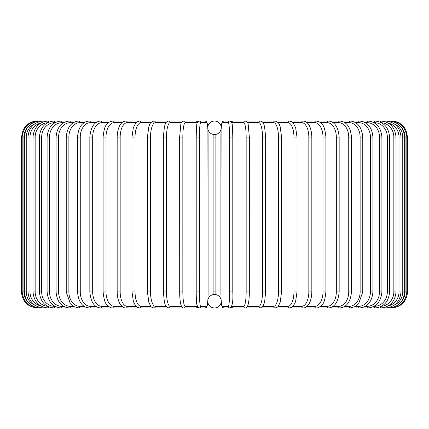 <?xml version="1.0" encoding="UTF-8"?>
<svg xmlns="http://www.w3.org/2000/svg" width="429" height="429" viewBox="0 0 429 429"><rect width="100%" height="100%" fill="white"/><g stroke="black" fill="none" stroke-linecap="round" stroke-linejoin="round"><path stroke-width="0.64" d="M214.5 294.482A6.746 6.746 0 0 0 207.754 301.228A6.746 6.746 0 0 0 214.5 307.974L214.5 307.974A6.746 6.746 0 0 0 221.246 301.228A6.746 6.746 0 0 0 214.5 294.482L214.087 294.498M215.894 134.374L215.894 294.626M214.5 121.026L214.5 121.026A6.746 6.746 0 0 0 207.754 127.772A6.746 6.746 0 0 0 214.5 134.518A6.746 6.746 0 0 0 221.246 127.772A6.746 6.746 0 0 0 214.5 121.026M215.315 294.53L214.934 294.498M213.106 294.626L213.106 134.374M213.685 134.47L214.066 134.502M214.5 134.518L214.913 134.502M215.304 134.47L215.637 134.422M213.696 294.53L213.363 294.578M21.45 137.087L23.922 137.087L23.922 291.913L21.45 291.913L21.45 137.087L23.086 130.019L25.054 126.946C28.319 123.107 32.47 121.134 37.511 121.026L37.511 121.026M21.45 291.913C22.405 301.667 27.756 307.019 37.511 307.974L196.037 307.974A1.609 1.582 90 0 0 197.49 307.003M27.199 127.906A14.457 14.398 90 0 0 23.922 137.087M38.24 121.15L38.186 121.026C28.609 121.836 23.273 127.188 22.179 137.087L22.179 291.913C23.305 301.844 28.641 307.196 38.186 307.974L38.24 307.85M23.922 291.913A14.457 14.398 90 0 0 27.199 301.094M24.356 137.087L26.244 137.087L26.244 291.913L24.356 291.913L24.356 137.087C25.311 127.316 30.593 121.965 40.197 121.026L40.197 121.026A1.609 0.279 -90 0 1 40.369 121.364M34.663 123.895A14.457 14.237 90 0 0 26.244 137.087M26.244 291.913A14.457 14.237 90 0 0 34.663 305.105M40.369 307.636A1.609 0.279 90 0 1 40.197 307.974C30.593 307.035 25.311 301.684 24.356 291.913M27.971 137.087L29.992 137.087L29.992 291.913L27.971 291.913L27.971 137.087C28.925 127.3 34.116 121.949 43.544 121.026L43.544 121.026A1.609 0.418 -90 0 1 43.876 121.686M40.932 122.978A14.457 13.964 90 0 0 29.992 137.087M29.992 291.913A14.457 13.964 90 0 0 40.932 306.022M43.876 307.314A1.609 0.418 90 0 1 43.544 307.974C34.116 307.051 28.925 301.7 27.971 291.913M32.995 137.087L35.151 137.087L35.151 291.913L32.995 291.913L32.995 137.087C33.95 127.274 39.012 121.922 48.182 121.026L43.544 121.026M47.581 122.683A14.457 13.583 90 0 0 35.151 137.087M48.708 122.142A1.609 0.547 -90 0 0 48.182 121.026L54.092 121.026A1.609 0.681 -90 0 1 54.773 122.635A14.457 13.101 90 0 0 41.672 137.087L41.672 291.913L39.388 291.913L39.388 137.087L41.672 137.087M35.151 291.913A14.457 13.583 90 0 0 47.581 306.317M48.708 306.858A1.609 0.547 90 0 1 48.182 307.974C39.012 307.078 33.95 301.726 32.995 291.913M55.062 122.635L54.773 122.635M41.672 291.913A14.457 13.101 90 0 0 54.773 306.365L55.062 306.365M54.773 306.365A1.609 0.681 90 0 1 54.092 307.974C45.243 307.116 40.342 301.759 39.388 291.913M47.099 137.087L49.507 137.087L49.507 291.913L47.099 291.913L47.099 137.087C48.053 127.193 52.762 121.841 61.224 121.026L54.092 121.026C45.243 121.884 40.342 127.241 39.388 137.087M63.648 122.635L62.028 122.635A14.457 12.516 90 0 0 49.507 137.087M62.028 122.635A1.609 0.804 -90 0 0 61.224 121.026L69.519 121.026A1.609 0.922 -90 0 1 70.442 122.635A14.457 11.84 90 0 0 58.601 137.087L58.601 291.913L56.07 291.913L56.07 137.087L58.601 137.087M49.507 291.913A14.457 12.516 90 0 0 62.028 306.365L63.648 306.365M62.028 306.365A1.609 0.804 90 0 1 61.224 307.974C52.762 307.159 48.053 301.807 47.099 291.913M73.375 122.635L70.442 122.635M58.601 291.913A14.457 11.84 90 0 0 70.442 306.365L73.375 306.365M70.442 306.365A1.609 0.922 90 0 1 69.519 307.974C61.508 307.212 57.025 301.86 56.07 291.913M66.238 137.087L68.876 137.087L68.876 291.913L66.238 291.913L66.238 137.087C67.192 127.07 71.418 121.718 78.92 121.026L69.519 121.026C61.508 121.788 57.025 127.14 56.07 137.087M84.164 122.635L79.95 122.635A14.457 11.074 90 0 0 68.876 137.087M79.95 122.635A1.609 1.035 -90 0 0 78.92 121.026L89.35 121.026A1.609 1.137 -90 0 1 90.487 122.635A14.457 10.221 90 0 0 80.266 137.087L80.266 291.913L77.52 291.913L77.52 137.087L80.266 137.087M68.876 291.913A14.457 11.074 90 0 0 79.95 306.365L84.164 306.365M79.95 306.365A1.609 1.035 90 0 1 78.92 307.974L73.632 306.521L70.377 303.802L66.238 291.913M95.94 122.635L90.487 122.635M80.266 291.913A14.457 10.221 90 0 0 90.487 306.365L95.94 306.365M90.487 306.365A1.609 1.137 90 0 1 89.35 307.974C82.406 307.368 78.464 302.016 77.52 291.913M89.838 137.087L92.675 137.087L92.675 291.913L89.838 291.913L89.838 137.087C90.766 126.882 94.396 121.53 100.735 121.026L89.35 121.026C82.406 121.632 78.464 126.984 77.52 137.087M108.601 122.635L101.963 122.635A14.457 9.293 90 0 0 92.675 137.087M101.963 122.635A1.609 1.228 -90 0 0 100.735 121.026M92.675 291.913A14.457 9.293 90 0 0 101.963 306.365L108.601 306.365M101.963 306.365A1.609 1.228 90 0 1 100.735 307.974C94.396 307.47 90.766 302.118 89.838 291.913M103.089 137.087L106.006 137.087L106.006 291.913L103.089 291.913L103.089 137.087C103.877 129.773 105.1 125.579 106.762 124.512C108.038 122.538 110.114 121.375 112.983 121.026A1.609 1.314 -90 0 1 114.296 122.635A14.457 8.29 90 0 0 106.006 137.087M122.056 122.635L114.296 122.635M106.006 291.913A14.457 8.29 90 0 0 114.296 306.365L122.056 306.365M114.296 306.365A1.609 1.314 90 0 1 112.983 307.974C111.122 308.21 109.03 307.03 106.719 304.434C105.1 303.426 103.893 299.249 103.089 291.913M117.171 137.087L120.168 137.087L120.168 291.913L117.171 291.913L117.171 137.087C117.449 128.351 120.147 124.603 120.957 123.783C122.088 122.179 123.772 121.262 126.008 121.026L112.983 121.026M136.191 122.635L127.397 122.635A14.457 7.229 90 0 0 120.168 137.087M127.397 122.635A1.609 1.389 -90 0 0 126.008 121.026L139.698 121.026A1.609 1.453 -90 0 1 141.157 122.635A14.457 6.108 90 0 0 135.049 137.087L135.049 291.913L131.987 291.913L131.987 137.087L135.049 137.087M120.168 291.913A14.457 7.229 90 0 0 127.397 306.365L136.191 306.365M127.397 306.365A1.609 1.389 90 0 1 126.008 307.974C124.458 308.135 122.764 307.202 120.914 305.169C120.152 304.381 117.46 300.681 117.171 291.913M150.901 122.635L141.157 122.635M135.049 291.913A14.457 6.108 90 0 0 141.157 306.365L150.901 306.365M141.157 306.365A1.609 1.453 90 0 1 139.698 307.974L137.666 307.464L135.559 305.657L134.03 303.056L133.36 301.308L131.987 291.913M147.512 137.087L150.531 137.087L150.531 291.913L147.415 291.913L147.415 137.087L148.852 126.646L149.383 125.209C149.721 123.338 151.249 121.943 153.968 121.026A1.609 1.507 -90 0 1 155.475 122.635A14.457 4.944 90 0 0 150.531 137.087M166.061 122.635L155.475 122.635M150.531 291.913A14.457 4.944 90 0 0 155.475 306.365L166.061 306.365M155.475 306.365A1.609 1.507 90 0 1 153.968 307.974C151.979 307.454 150.863 306.799 150.617 306.006L148.836 302.3L147.415 291.913M163.401 137.087L166.5 137.087L166.5 291.913L163.401 291.913M181.547 122.635L170.243 122.635A14.457 3.743 90 0 0 166.5 137.087M170.243 122.635A1.609 1.55 -90 0 0 168.694 121.026C166.919 121.284 165.723 122.447 165.106 124.523L164.42 126.759L163.347 137.087L163.347 291.913L164.409 302.214L165.095 304.467L165.991 306.258L168.694 307.974A1.609 1.55 90 0 0 170.243 306.365L181.547 306.365M166.5 291.913A14.457 3.743 90 0 0 170.243 306.365M179.676 137.087L182.84 137.087L182.84 291.913L179.676 291.913M197.222 122.635L185.349 122.635A14.457 2.51 90 0 0 182.84 137.087M185.349 122.635A1.609 1.582 -90 0 0 183.768 121.026L168.694 121.026M182.84 291.913A14.457 2.51 90 0 0 185.349 306.365L197.222 306.365M197.49 121.997A1.609 1.582 -90 0 0 196.037 121.026L197.651 121.761L199.072 121.026A1.609 1.598 -90 0 1 200.675 122.635A14.457 1.26 90 0 0 199.415 137.087L199.415 291.913L196.209 291.913L196.209 137.087L199.415 137.087M185.349 306.365A1.609 1.582 90 0 1 183.768 307.974C182.609 308.113 181.703 307.153 181.038 305.099C180.974 304.928 180.083 302.777 179.697 294.728L179.649 137.087L180.791 124.764C180.791 123.139 181.783 121.895 183.768 121.026L196.037 121.026L197.651 121.761M197.474 306.365A14.457 1.26 -90 0 1 196.214 291.913L196.209 137.087C196.407 128.309 196.691 123.686 197.061 123.225L199.072 121.026L205.234 121.026L206.805 121.981L207.77 127.295M207.765 127.375A14.457 1.26 90 0 0 206.832 122.635L200.675 122.635M207.883 299.925A14.457 1.26 90 0 0 208.092 291.913L208.092 137.087A14.457 1.26 90 0 0 207.883 129.075M199.415 291.913A14.457 1.26 90 0 0 200.675 306.365L206.832 306.365A14.457 1.26 90 0 0 207.765 301.625M206.832 122.635A1.609 1.598 -90 0 0 205.234 121.026M208.097 291.913L207.893 129.14M206.832 306.365A1.609 1.598 90 0 1 205.234 307.974L206.848 306.95L207.77 301.705L207.25 305.775L206.285 307.62L205.234 307.974L199.072 307.974L197.914 307.523M200.675 306.365A1.609 1.598 90 0 1 199.072 307.974C196.707 306.794 195.753 301.442 196.209 291.913M212.891 137.087L216.109 137.087M216.109 291.913L212.891 291.913M229.585 137.087L232.791 137.087L232.791 291.913L229.585 291.913L229.585 137.087A14.457 1.26 -90 0 0 228.325 122.635L222.168 122.635A14.457 1.26 -90 0 0 221.235 127.375M231.526 122.635A14.457 1.26 90 0 1 232.786 137.087C232.593 128.309 232.309 123.686 231.939 123.225L229.928 121.026A1.609 1.598 90 0 0 228.325 122.635M221.235 301.625A14.457 1.26 -90 0 0 222.168 306.365L228.325 306.365A14.457 1.26 -90 0 0 229.585 291.913M221.117 129.075A14.457 1.26 -90 0 0 220.908 137.087L220.908 291.913A14.457 1.26 -90 0 0 221.117 299.925M231.51 121.997A1.609 1.582 90 0 1 232.963 121.026L231.349 121.761L229.928 121.026L223.766 121.026A1.609 1.598 90 0 0 222.168 122.635M220.903 291.913L221.107 129.14M228.325 306.365A1.609 1.598 -90 0 0 229.928 307.974L223.766 307.974L222.715 307.62L221.75 305.775L221.23 301.705L222.152 306.95L223.766 307.974A1.609 1.598 -90 0 1 222.168 306.365M231.778 306.365L243.651 306.365A14.457 2.51 -90 0 0 246.16 291.913L246.16 137.087L249.324 137.087M249.324 291.913L249.351 137.087L248.209 124.764C248.209 123.139 247.217 121.895 245.232 121.026A1.609 1.582 90 0 0 243.651 122.635L231.778 122.635M246.16 137.087A14.457 2.51 -90 0 0 243.651 122.635M401.801 301.094A14.457 14.398 -90 0 0 405.078 291.913L405.078 137.087L407.55 137.087L407.55 291.913C406.595 301.667 401.244 307.019 391.489 307.974L245.232 307.974C246.391 308.113 247.297 307.153 247.962 305.099C248.026 304.928 248.917 302.777 249.303 294.728L249.351 291.913L246.16 291.913M231.349 307.239L232.963 307.974A1.609 1.582 -90 0 1 231.51 307.003M232.963 307.974L245.232 307.974A1.609 1.582 -90 0 1 243.651 306.365M247.453 306.365L258.757 306.365A14.457 3.743 -90 0 0 262.5 291.913L262.5 137.087L265.599 137.087M265.599 291.913L265.653 137.087L264.58 126.759L263.894 124.523C263.277 122.447 262.081 121.284 260.306 121.026A1.609 1.55 90 0 0 258.757 122.635L247.453 122.635M262.5 137.087A14.457 3.743 -90 0 0 258.757 122.635M258.757 306.365A1.609 1.55 -90 0 0 260.306 307.974L263.009 306.258L264.591 302.214L265.653 291.913L262.5 291.913M262.939 306.365L273.525 306.365A14.457 4.944 -90 0 0 278.469 291.913L278.469 137.087L281.585 137.087L280.148 126.646L279.617 125.209C279.279 123.338 277.751 121.943 275.032 121.026A1.609 1.507 90 0 0 273.525 122.635L262.939 122.635M278.469 137.087A14.457 4.944 -90 0 0 273.525 122.635M281.488 291.913L278.469 291.913M281.585 137.087L281.585 291.913L280.164 302.3L278.383 306.006C278.137 306.799 277.021 307.454 275.032 307.974A1.609 1.507 -90 0 1 273.525 306.365M278.099 306.365L287.843 306.365A14.457 6.108 -90 0 0 293.951 291.913L293.951 137.087L297.013 137.087L295.667 127.767L293.441 123.343C293.232 122.453 291.854 121.68 289.302 121.026A1.609 1.453 90 0 0 287.843 122.635L278.099 122.635M293.951 137.087A14.457 6.108 -90 0 0 287.843 122.635M297.013 137.087L297.013 291.913L293.951 291.913M297.013 291.913L295.64 301.308L294.97 303.056L293.441 305.657L291.334 307.464L289.302 307.974A1.609 1.453 -90 0 1 287.843 306.365M292.809 306.365L301.603 306.365A14.457 7.229 -90 0 0 308.832 291.913L308.832 137.087L311.829 137.087C311.551 128.351 308.853 124.603 308.043 123.783C306.912 122.179 305.228 121.262 302.992 121.026A1.609 1.389 90 0 0 301.603 122.635L292.809 122.635M308.832 137.087A14.457 7.229 -90 0 0 301.603 122.635M311.829 137.087L311.829 291.913L308.832 291.913M311.829 291.913C311.54 300.681 308.848 304.381 308.086 305.169C306.236 307.202 304.542 308.135 302.992 307.974A1.609 1.389 -90 0 1 301.603 306.365M306.944 306.365L314.704 306.365A14.457 8.29 -90 0 0 322.994 291.913L322.994 137.087L325.911 137.087C325.123 129.773 323.9 125.579 322.238 124.512C320.962 122.538 318.886 121.375 316.017 121.026A1.609 1.314 90 0 0 314.704 122.635L306.944 122.635M322.994 137.087A14.457 8.29 -90 0 0 314.704 122.635M325.911 137.087L325.911 291.913L322.994 291.913M325.911 291.913C325.107 299.249 323.9 303.426 322.281 304.434C319.97 307.03 317.878 308.21 316.017 307.974A1.609 1.314 -90 0 1 314.704 306.365M320.399 306.365L327.037 306.365A14.457 9.293 -90 0 0 336.325 291.913L336.325 137.087L339.162 137.087C338.234 126.882 334.604 121.53 328.265 121.026A1.609 1.228 90 0 0 327.037 122.635L320.399 122.635M336.325 137.087A14.457 9.293 -90 0 0 327.037 122.635M339.162 137.087L339.162 291.913L336.325 291.913M339.162 291.913C338.234 302.118 334.604 307.47 328.265 307.974A1.609 1.228 -90 0 1 327.037 306.365M333.06 306.365L338.513 306.365A14.457 10.221 -90 0 0 348.734 291.913L348.734 137.087L351.48 137.087C350.536 126.984 346.594 121.632 339.65 121.026A1.609 1.137 90 0 0 338.513 122.635L333.06 122.635M348.734 137.087A14.457 10.221 -90 0 0 338.513 122.635M351.48 137.087L351.48 291.913L348.734 291.913M351.48 291.913C350.536 302.016 346.594 307.368 339.65 307.974A1.609 1.137 -90 0 1 338.513 306.365M344.836 306.365L349.05 306.365A14.457 11.074 -90 0 0 360.124 291.913L360.124 137.087L362.762 137.087C361.808 127.07 357.582 121.718 350.08 121.026A1.609 1.035 90 0 0 349.05 122.635L344.836 122.635M360.124 137.087A14.457 11.074 -90 0 0 349.05 122.635M362.762 137.087L362.762 291.913L360.124 291.913M362.762 291.913L358.623 303.802L355.368 306.521L350.08 307.974A1.609 1.035 -90 0 1 349.05 306.365M355.625 306.365L358.558 306.365A14.457 11.84 -90 0 0 370.399 291.913L370.399 137.087L372.93 137.087C371.975 127.14 367.492 121.788 359.481 121.026A1.609 0.922 90 0 0 358.558 122.635L355.625 122.635M370.399 137.087A14.457 11.84 -90 0 0 358.558 122.635M372.93 137.087L372.93 291.913L370.399 291.913M372.93 291.913C371.975 301.86 367.492 307.212 359.481 307.974A1.609 0.922 -90 0 1 358.558 306.365M365.352 306.365L366.972 306.365A14.457 12.516 -90 0 0 379.493 291.913L379.493 137.087L381.901 137.087C380.947 127.193 376.238 121.841 367.776 121.026A1.609 0.804 90 0 0 366.972 122.635L365.352 122.635M379.493 137.087A14.457 12.516 -90 0 0 366.972 122.635M381.901 137.087L381.901 291.913L379.493 291.913M381.901 291.913C380.947 301.807 376.238 307.159 367.776 307.974A1.609 0.804 -90 0 1 366.972 306.365M373.938 306.365L374.227 306.365A14.457 13.101 -90 0 0 387.328 291.913L387.328 137.087L389.612 137.087C388.658 127.241 383.757 121.884 374.908 121.026A1.609 0.681 90 0 0 374.227 122.635L373.938 122.635M387.328 137.087A14.457 13.101 -90 0 0 374.227 122.635M389.612 137.087L389.612 291.913L387.328 291.913M389.612 291.913C388.658 301.759 383.757 307.116 374.908 307.974A1.609 0.681 -90 0 1 374.227 306.365M381.419 306.317A14.457 13.583 -90 0 0 393.849 291.913L393.849 137.087L396.005 137.087C395.05 127.274 389.988 121.922 380.818 121.026A1.609 0.547 90 0 0 380.292 122.142M393.849 137.087A14.457 13.583 -90 0 0 381.419 122.683M396.005 137.087L396.005 291.913L393.849 291.913M396.005 291.913C395.05 301.726 389.988 307.078 380.818 307.974A1.609 0.547 -90 0 1 380.292 306.858M388.068 306.022A14.457 13.964 -90 0 0 399.008 291.913L399.008 137.087L401.029 137.087C400.075 127.3 394.884 121.949 385.457 121.026A1.609 0.418 90 0 0 385.124 121.686M399.008 137.087A14.457 13.964 -90 0 0 388.068 122.978M401.029 137.087L401.029 291.913L399.008 291.913M401.029 291.913C400.075 301.7 394.884 307.051 385.457 307.974A1.609 0.418 -90 0 1 385.124 307.314M394.337 305.105A14.457 14.237 -90 0 0 402.756 291.913L402.756 137.087L404.644 137.087C403.689 127.316 398.407 121.965 388.803 121.026A1.609 0.279 90 0 0 388.631 121.364M402.756 137.087A14.457 14.237 -90 0 0 394.337 123.895M404.644 137.087L404.644 291.913L402.756 291.913M404.644 291.913C403.689 301.684 398.407 307.035 388.803 307.974A1.609 0.279 -90 0 1 388.631 307.636M407.55 291.913L406.821 291.913L406.821 137.087C405.727 127.188 400.391 121.836 390.814 121.026L390.76 121.15M405.078 137.087A14.457 14.398 -90 0 0 401.801 127.906M390.76 307.85L390.814 307.974C400.359 307.196 405.695 301.844 406.821 291.913L405.078 291.913M391.489 121.026L391.489 121.042C396.53 121.134 400.681 123.107 403.946 126.946L405.914 130.019L407.55 137.087M178.137 121.026L153.968 121.026M131.987 137.087L133.333 127.767L135.559 123.343C135.768 122.453 137.146 121.68 139.698 121.026M197.651 307.239L196.037 307.974M232.791 137.087L232.791 291.913C233.247 301.442 232.293 306.794 229.928 307.974M223.766 121.026L222.195 121.981L221.23 127.295M232.963 121.026L260.306 121.026M250.863 121.026L275.032 121.026M289.302 121.026L385.457 121.026"/></g></svg>
